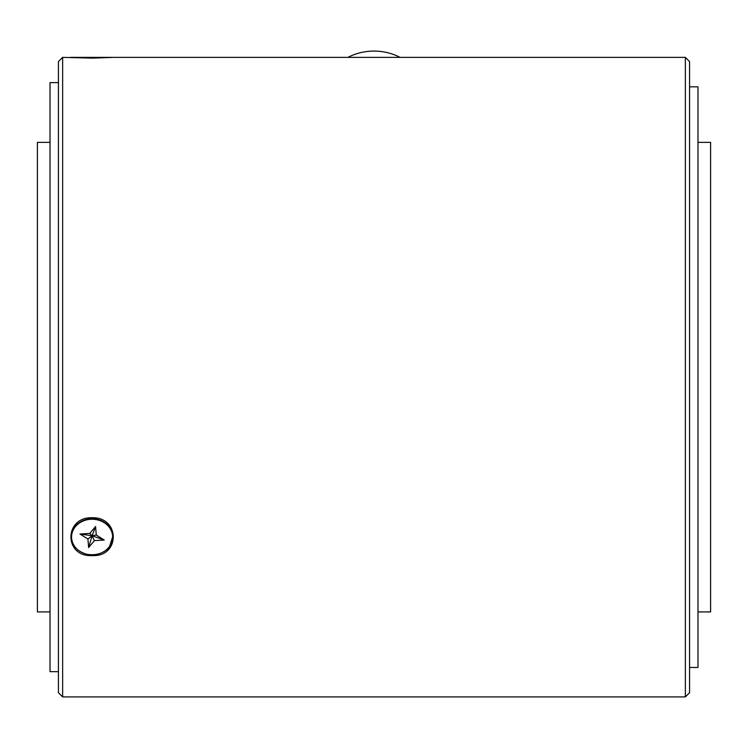<?xml version="1.0" encoding="UTF-8"?>
<svg xmlns="http://www.w3.org/2000/svg" width="748" height="748" viewBox="0 0 748 748"><rect width="100%" height="100%" fill="white"/><g stroke="black" fill="none" stroke-linecap="round" stroke-linejoin="round"><path stroke-width="1.12" d="M58.438 671.667L50.023 671.667L50.023 82.617L58.438 82.617M689.562 86.824L697.978 86.824L697.978 667.459L689.562 667.459M697.978 611.92L710.6 611.92L710.6 142.363L697.978 142.363M50.023 611.92L37.4 611.92L37.4 142.363L50.023 142.363M685.355 696.912L689.562 692.704L689.562 61.579L685.355 57.372L685.355 696.912L62.645 696.912L62.645 57.372L92.098 58.12L113.771 57.381M92.098 555.586C120.325 557.167 120.306 516.971 92.079 517.719C63.87 516.952 63.879 557.185 92.098 555.586L92.098 554.848M71.49 57.456L112.63 57.372L70.209 57.372M62.645 57.372L58.438 61.579L58.438 692.704L62.645 696.912M347.932 57.372A50.49 43.73 -0 0 1 374 51.088A50.49 43.73 -0 0 1 400.068 57.372M71.481 536.793A20.617 17.859 -0 0 1 71.481 536.606A20.617 17.859 -0 0 1 97.782 519.439A20.617 17.859 -0 0 1 112.714 536.606A20.617 17.859 -0 0 1 112.714 536.793M79.961 534.007L92.098 535.774L89.788 533.418L95.576 526.517L92.098 535.774L87.927 539.028L79.961 534.007L89.788 533.418M88.619 547.536L92.098 535.774L94.407 540.636L88.619 547.536L87.927 539.028M104.234 540.037L92.098 535.774L96.268 535.026L104.234 540.037L94.407 540.636M95.576 526.517L96.268 535.026M97.782 519.823A20.617 17.859 180 0 0 71.481 536.98A20.617 17.859 180 0 0 92.098 554.838A20.617 17.859 180 0 0 112.714 536.98A20.617 17.859 180 0 0 97.782 519.823M97.754 519.935A20.533 17.784 -0 0 1 106.356 549.817A20.533 17.784 -0 0 1 72.173 541.328A20.533 17.784 -0 0 1 97.754 519.935M685.355 57.372L113.977 57.372M71.481 536.606L71.481 536.98C71.986 545.479 76.951 551.201 86.366 554.146C99.428 556.708 107.693 549.93 109.582 546.451L112.714 536.606"/></g></svg>
